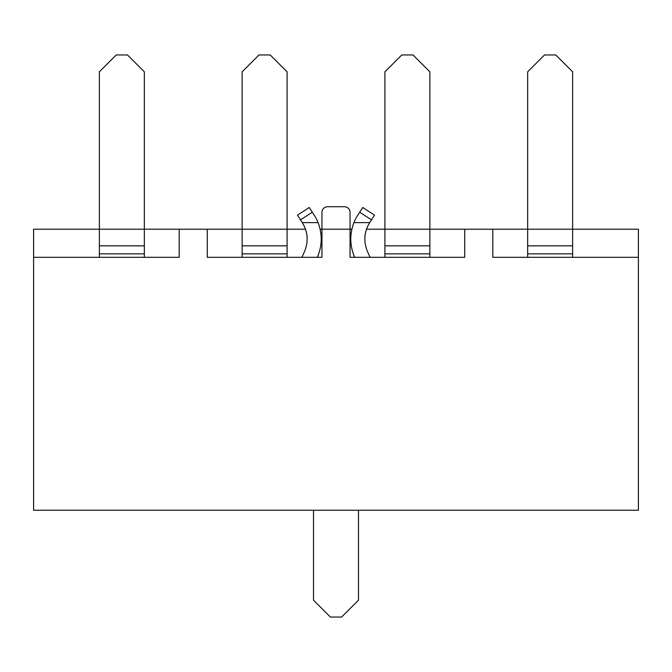 <?xml version="1.0" encoding="UTF-8"?>
<svg xmlns="http://www.w3.org/2000/svg" width="672" height="672" viewBox="0 0 672 672"><rect width="100%" height="100%" fill="white"/><g stroke="black" fill="none" stroke-linecap="round" stroke-linejoin="round"><path stroke-width="1.01" d="M144.329 257.309L144.329 71.82L127.47 54.961L116.222 54.961L99.364 71.82L99.364 229.202L33.6 229.202L33.6 257.309L159.508 257.309M99.364 257.309L99.364 229.202L33.6 229.202L33.6 510.241L638.4 510.241L33.6 510.241L33.6 257.309L179.18 257.309L179.18 229.202L144.329 229.202L179.18 229.202L179.18 257.309M287.095 257.309L287.095 71.82L270.236 54.961L258.997 54.961L242.13 71.82L242.13 229.202L179.18 229.202L207.287 229.202L207.287 257.309L302.274 257.309M242.13 257.309L242.13 229.202L207.287 229.202L207.287 257.309L321.947 257.309L321.947 229.202L320.124 229.202L321.947 229.202L321.947 257.309M226.96 257.309L207.287 257.309M429.87 71.82L413.003 54.961L401.764 54.961L384.905 71.82L384.905 229.202L366.467 229.202L429.87 229.202L429.87 71.82M384.905 257.309L384.905 229.202M527.671 257.309L527.671 229.202L464.713 229.202L464.713 257.309L445.04 257.309M429.87 257.309L429.87 229.202L464.713 229.202L429.87 229.202M369.726 257.309L464.713 257.309L464.713 229.202L492.82 229.202L492.82 257.309L638.4 257.309L638.4 229.202L572.636 229.202L572.636 71.82L555.778 54.961L544.53 54.961L527.671 71.82L527.671 229.202L492.82 229.202L492.82 257.309L638.4 257.309L638.4 510.241L638.4 229.202L572.636 229.202L572.636 257.309M512.492 257.309L492.82 257.309M305.533 229.202L287.095 229.202L305.533 229.202M321.947 229.202L351.876 229.202L321.947 229.202L321.947 212.344A5.62 5.62 0 0 1 327.566 206.724L344.434 206.724A5.62 5.62 0 0 1 350.053 212.344L350.053 257.309L464.713 257.309M369.684 222.625L353.926 222.625A44.243 44.243 0 0 1 357.899 214.973L362.754 207.497L374.539 215.149L369.684 222.625C364.106 231.806 363.35 241.366 367.399 251.311L370.054 257.309M313.513 510.241L313.513 600.18L330.38 617.039L341.62 617.039L358.487 600.18L358.487 510.241M354.69 257.309L354.547 256.998C349.742 245.624 349.532 234.167 353.926 222.625M318.074 222.625L302.316 222.625L297.461 215.149L309.246 207.497L314.101 214.973A44.243 44.243 0 0 1 318.074 222.625C322.468 234.167 322.258 245.624 317.453 256.998L317.31 257.309M302.316 222.625C307.894 231.806 308.65 241.366 304.601 251.311L301.946 257.309M350.053 229.202L350.053 257.309M99.364 229.202L144.329 229.202M99.364 245.834L144.329 245.834M99.364 253.848L144.329 253.848M242.13 229.202L287.095 229.202M242.13 245.834L287.095 245.834M242.13 253.848L287.095 253.848M384.905 245.834L429.87 245.834M384.905 253.848L429.87 253.848M527.671 229.202L572.636 229.202M527.671 245.834L572.636 245.834M527.671 253.848L572.636 253.848M371.482 219.862L359.696 212.209M312.304 212.209L300.518 219.862"/></g></svg>
